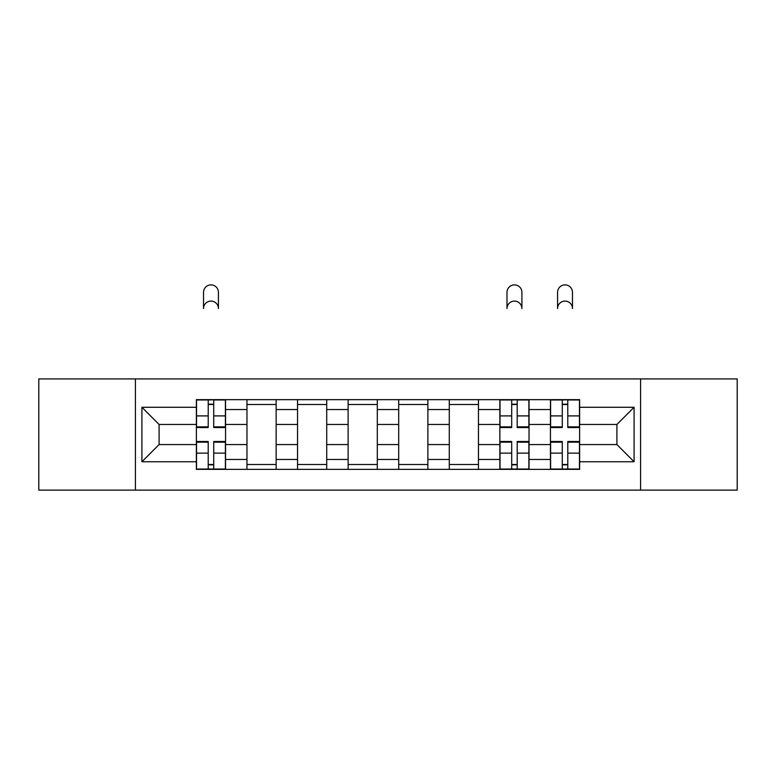 <?xml version="1.0" encoding="UTF-8"?>
<svg xmlns="http://www.w3.org/2000/svg" width="776" height="776" viewBox="0 0 776 776"><rect width="100%" height="100%" fill="white"/><g stroke="black" fill="none" stroke-linecap="round" stroke-linejoin="round"><path stroke-width="1.16" d="M640.578 490.122L737.2 490.122L737.2 378.911L38.8 378.911L38.8 490.122L640.578 490.122L640.578 378.911M246.962 469.373L246.962 409.544L225.554 409.544L225.554 469.373M225.554 409.544L225.554 399.659M246.962 409.544L246.962 399.659M276.14 399.659L276.14 469.373M297.538 469.373L297.538 399.659M326.715 399.659L326.715 469.373M348.123 469.373L348.123 399.659M377.301 399.659L377.301 469.373M398.699 469.373L398.699 399.659M427.877 399.659L427.877 469.373M449.285 469.373L449.285 399.659M478.462 399.659L478.462 469.373M499.86 469.373L499.86 399.659M529.038 399.659L529.038 469.373M550.446 469.373L550.446 399.659M550.446 444.57L529.038 444.57M499.86 444.57L478.462 444.57M449.285 444.57L427.877 444.57M398.699 444.57L377.301 444.57M348.123 444.57L326.715 444.57M297.538 444.57L276.14 444.57M246.962 444.57L225.554 444.57M550.446 424.462L529.038 424.462M499.86 424.462L478.462 424.462M449.285 424.462L427.877 424.462M398.699 424.462L377.301 424.462M348.123 424.462L326.715 424.462M297.538 424.462L276.14 424.462M246.962 424.462L225.554 424.462M159.09 444.57L196.376 444.57L196.376 424.462L159.09 424.462L159.09 444.57L141.911 461.749L141.911 407.274L196.376 407.274L196.376 424.462M579.623 424.462L579.623 444.57L616.91 444.57L616.91 424.462L579.623 424.462L579.623 399.659L196.376 399.659L196.376 407.274M579.623 407.274L634.089 407.274L634.089 461.749L579.623 461.749L579.623 444.57M196.376 444.57L196.376 469.373L579.623 469.373L579.623 461.749M196.376 461.749L141.911 461.749M135.422 490.122L135.422 378.911M213.72 464.504L208.21 464.504M208.21 404.519L213.72 404.519M276.14 464.504L246.962 464.504M246.962 404.519L276.14 404.519M326.715 464.504L297.538 464.504M297.538 404.519L326.715 404.519M377.301 464.504L348.123 464.504M348.123 404.519L377.301 404.519M427.877 464.504L398.699 464.504M398.699 404.519L427.877 404.519M478.462 464.504L449.285 464.504M449.285 404.519L478.462 404.519M517.204 464.504L511.694 464.504M511.694 404.519L517.204 404.519M567.789 464.504L562.28 464.504M562.28 404.519L567.789 404.519M141.911 407.274L159.09 424.462M616.91 444.57L634.089 461.749M616.91 424.462L634.089 407.274M218.425 308.547A7.459 7.459 0 0 0 210.965 301.088A7.459 7.459 0 0 0 203.516 308.547L203.516 292.339A7.459 7.459 0 0 1 210.965 284.879A7.459 7.459 0 0 1 218.425 292.339L218.425 308.547M213.72 426.858L225.399 426.858L225.399 427.547L213.72 427.547L213.72 399.98L225.399 399.98L218.91 399.98M225.399 426.858L225.399 399.98M208.21 404.199L213.72 404.199M203.021 399.98L196.541 399.98L196.541 427.547L208.21 427.547L208.21 399.98L218.425 399.659M196.541 399.98L208.21 399.98L203.516 399.659M208.21 441.486L208.21 469.043L196.541 469.043L196.541 441.486L208.21 441.486M213.72 464.834L208.21 464.834M213.72 469.043L225.399 469.043L225.399 441.486L213.72 441.486L213.72 469.043L208.21 469.043M521.908 308.547A7.459 7.459 0 0 0 514.449 301.088A7.459 7.459 0 0 0 506.99 308.547L506.99 292.339A7.459 7.459 0 0 1 514.449 284.879A7.459 7.459 0 0 1 521.908 292.339L521.908 308.547M517.204 426.858L528.883 426.858L528.883 427.547L517.204 427.547L517.204 399.98L528.883 399.98L522.393 399.98M528.883 426.858L528.883 399.98M511.694 404.199L517.204 404.199M506.505 399.98L500.025 399.98L500.025 427.547L511.694 427.547L511.694 399.98L521.908 399.659M500.025 399.98L511.694 399.98L506.99 399.659M511.694 441.486L511.694 469.043L500.025 469.043L500.025 441.486L511.694 441.486M517.204 464.834L511.694 464.834M517.204 469.043L528.883 469.043L528.883 441.486L517.204 441.486L517.204 469.043L511.694 469.043M572.484 308.547A7.459 7.459 0 0 0 565.035 301.088A7.459 7.459 0 0 0 557.575 308.547L557.575 292.339A7.459 7.459 0 0 1 565.035 284.879A7.459 7.459 0 0 1 572.484 292.339L572.484 308.547M567.789 426.858L579.459 426.858L579.459 427.547L567.789 427.547L567.789 399.98L579.459 399.98L572.979 399.98M579.459 426.858L579.459 399.98M562.28 404.199L567.789 404.199M557.09 399.98L550.601 399.98L550.601 427.547L562.28 427.547L562.28 399.98L572.484 399.659M550.601 399.98L562.28 399.98L557.575 399.659M562.28 441.486L562.28 469.043L550.601 469.043L550.601 441.486L562.28 441.486M567.789 464.834L562.28 464.834M567.789 469.043L579.459 469.043L579.459 441.486L567.789 441.486L567.789 469.043L562.28 469.043M499.86 409.544L478.462 409.544M449.285 409.544L427.877 409.544M398.699 409.544L377.301 409.544M348.123 409.544L326.715 409.544M297.538 409.544L276.14 409.544M550.446 409.544L529.038 409.544M499.86 459.479L478.462 459.479M449.285 459.479L427.877 459.479M398.699 459.479L377.301 459.479M348.123 459.479L326.715 459.479M297.538 459.479L276.14 459.479M246.962 459.479L225.554 459.479M550.446 459.479L529.038 459.479M213.72 415.907L225.399 415.907M196.541 426.858L208.21 426.858M196.541 415.907L208.21 415.907M208.21 442.175L196.541 442.175M208.21 453.116L196.541 453.116M225.399 442.175L213.72 442.175M225.399 453.116L213.72 453.116M517.204 415.907L528.883 415.907M500.025 426.858L511.694 426.858M500.025 415.907L511.694 415.907M511.694 442.175L500.025 442.175M511.694 453.116L500.025 453.116M528.883 442.175L517.204 442.175M528.883 453.116L517.204 453.116M567.789 415.907L579.459 415.907M550.601 426.858L562.28 426.858M550.601 415.907L562.28 415.907M562.28 442.175L550.601 442.175M562.28 453.116L550.601 453.116M579.459 442.175L567.789 442.175M579.459 453.116L567.789 453.116"/></g></svg>
